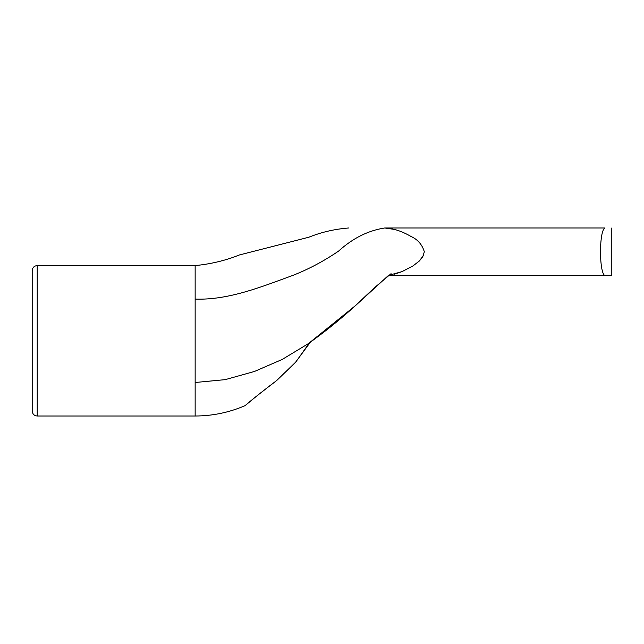 <?xml version="1.0" encoding="UTF-8"?>
<svg xmlns="http://www.w3.org/2000/svg" width="644" height="644" viewBox="0 0 644 644"><rect width="100%" height="100%" fill="white"/><g stroke="black" fill="none" stroke-linecap="round" stroke-linejoin="round"><path stroke-width="0.97" d="M604.925 275.624L611.8 275.624L604.925 275.624C602.325 274.28 600.796 266.342 600.353 251.804C600.796 237.274 602.325 229.336 604.925 227.992C602.325 229.336 600.796 237.274 600.353 251.804C600.796 266.342 602.325 274.28 604.925 275.624L388.252 275.624L355.673 305.433L309.402 342.817M32.2 340.805L32.2 410.993C32.522 414.068 34.196 415.742 37.215 416.008L37.215 265.594C34.196 265.867 32.522 267.534 32.2 270.609L32.2 340.805M32.2 405.986L32.2 275.624M37.215 416.008L195.148 416.008L195.148 265.594L37.215 265.594M309.104 343.292L295.757 362.073L276.622 380.58L272.227 383.993M264.62 389.821L260.216 393.243M255.644 396.865L246.185 404.754M276.622 380.58C265.248 389.258 250.258 400.946 245.936 404.971C241.5 408.658 257.27 395.078 276.622 380.58L295.363 362.524L310.416 342.093M604.925 227.992L384.685 227.992C337.142 227.992 337.142 227.992 384.685 227.992C393.017 228.29 401.751 231.091 410.872 236.388C417.682 239.431 422.174 244.567 424.332 251.804L422.689 256.988L419.308 261.029L412.957 265.924L402.009 271.623L388.59 275.366M394.539 274.175L402.017 271.623L412.973 265.932L419.316 261.037L423.688 255M394.539 229.441L384.806 227.992M195.148 382.496L225.199 379.646L254.469 371.459L282.201 359.441L307.502 344.17C324.133 332.457 340.153 319.577 355.569 305.514L374.003 288.118L391.061 273.684M195.148 299.106C228.934 300.265 262.205 286.532 292.899 275.382C308.629 269.208 323.86 261.118 338.583 251.104C352.662 238.296 368.03 230.592 384.685 227.992M310.464 342.061L308.347 344.476M195.148 416.008C212.584 415.96 229.296 412.474 245.292 405.551M195.148 265.594C210.846 264.064 225.593 260.514 239.399 254.96L308.895 237.209C321.187 232.21 334.413 229.135 348.581 227.992M611.8 227.992L611.8 275.624"/></g></svg>
